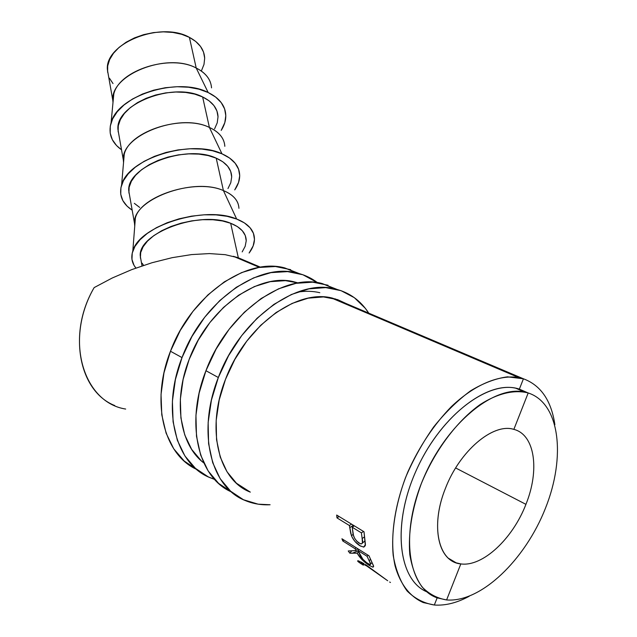 <?xml version="1.0" encoding="UTF-8"?>
<svg xmlns="http://www.w3.org/2000/svg" width="637" height="637" viewBox="0 0 637 637"><rect width="100%" height="100%" fill="white"/><g stroke="black" fill="none" stroke-linecap="round" stroke-linejoin="round"><path stroke-width="0.96" d="M513.86 429.37C535 434.705 539.834 470.146 525.923 504.345L455.646 467.964L525.939 504.353C512.721 538.695 482.735 567.034 460.83 563.912C438.471 562.145 430.086 526.297 445.359 488.547C459.596 451.195 492.417 423.382 513.008 429.155L513.86 429.37L528.192 392.965L519.362 389.135L523.431 378.792L334.863 298.761L523.431 378.792L507.522 376.841C495.801 378.37 483.523 383.012 470.679 390.752C457.812 400.219 445.502 412.235 433.765 426.806C422.689 442.54 413.262 459.5 405.49 477.686C395.314 505.245 391.07 532.516 393.196 555.456C395.728 569.789 400.347 581.621 407.067 590.945C414.806 598.613 423.892 603.303 434.323 605.015L423.255 602.554C410.101 596.773 400.227 584.248 395.107 565.998C389.438 540.447 393.929 505.85 407.776 472.073C419.289 446.513 433.829 424.696 451.378 406.621C474.653 384.509 499.249 374.381 518.701 377.558L523.431 378.792L519.362 389.135L515.715 388.196C485.434 381.197 438.845 418.254 415.507 472.073C391.851 525.796 398.571 580.124 426.878 591.845C397.918 579.925 391.739 523.391 416.956 468.84C441.823 414.161 489.877 378.888 519.362 389.135L528.192 392.965C514.433 389.454 497.76 393.268 480.306 404.439C456.992 420.977 434.768 450.566 421.248 483.809C411.908 509.465 408.086 533.042 409.798 554.54C411.98 567.607 416.072 578.42 422.068 586.964C428.996 594.01 437.173 598.334 446.601 599.95L437.229 597.88C407.831 588.007 399.797 533.726 423.326 478.698C446.521 423.581 493.962 384.963 524.554 392.026L528.192 392.965L513.86 429.37C535 434.705 539.834 470.146 525.923 504.345C512.721 538.695 482.735 567.034 460.83 563.912L446.601 599.95L460.83 563.912L456.243 562.853C437.07 557.232 431.376 523.303 445.359 488.547C459.795 450.622 493.325 422.705 513.86 429.37M210.106 81.568C207.773 76.01 203.139 71.495 196.212 68.032L208.172 92.532L199.007 89.196L188.512 87.229L177.126 86.72L165.325 87.723L153.621 90.191L142.513 94.021L132.48 99.046L123.952 105.033L117.256 111.73L112.653 118.832L110.281 126.046L110.193 133.085L112.327 139.67L116.563 145.57L121.524 149.806C111.586 142.64 108.107 133.627 111.077 122.774C117.431 95.598 178.034 76.48 208.172 92.532L196.212 68.032C170.398 53.93 119.342 70.134 113.816 93.902L112.988 102.613L112.845 100.582C109.938 74.784 167.165 51.995 196.212 68.032L189.404 37.368C160.651 20.838 104.412 43.563 107.422 69.847L108.481 75.843M223.627 140.689C221.405 135.187 216.66 130.768 209.398 127.448L221.979 153.828C230.451 157.57 235.937 162.554 238.421 168.789C240.921 175.637 239.695 182.676 234.742 189.898L238.572 182.405L239.711 175.693L238.588 169.227L235.188 163.271L229.591 158.056L221.979 153.828L212.615 150.778L201.865 149.058L190.168 148.763L178.026 149.918L165.946 152.482L154.472 156.344L144.097 161.336L135.243 167.228L128.276 173.766L123.459 180.653L120.926 187.612L120.743 194.357L122.861 200.631L127.129 206.205L132.178 210.17C122.256 203.625 118.729 195.233 121.603 184.993C127.806 158.645 191.004 138.762 221.979 153.828L209.398 127.448C182.875 114.119 129.661 130.983 124.271 154.122L123.538 162.57L123.347 160.102C120.656 135.315 179.801 112.43 209.398 127.448L202.63 96.951C173.312 81.401 115.154 104.245 117.956 129.566L118.976 135.331M237.959 203.37C235.865 197.98 231.016 193.712 223.412 190.582L236.669 219.04C245.54 222.528 251.129 227.313 253.454 233.389C255.644 239.711 254.195 246.264 249.107 253.032L253.176 245.85L254.474 239.464L253.438 233.349L250.062 227.751L244.417 222.91L236.669 219.04L227.098 216.317L216.078 214.884L204.055 214.82L191.546 216.15L179.085 218.825L167.22 222.711L156.463 227.656L147.266 233.429L140.005 239.767L134.94 246.408L132.249 253.056L131.963 259.458L134.041 265.366L135.92 268.05C131.835 263.057 130.792 257.396 132.807 251.074C138.85 225.785 204.835 205.162 236.669 219.04L223.412 190.582C196.148 178.201 140.642 195.694 135.37 218.013L134.741 226.127L134.495 223.292C132.042 199.692 193.25 176.752 223.412 190.582L216.214 158.167C186.338 143.715 126.19 166.631 128.77 190.853L129.741 196.363M233.636 256.416L238.334 257.794L230.666 223.268C200.217 210.099 137.942 233.046 140.259 255.978L141.175 261.186M244.194 260.286L260.461 267.19L238.334 257.794L225.227 254.681L209.462 253.582L191.562 254.585L172.157 257.674L151.964 262.747L131.74 269.618L112.239 278.003L94.157 287.59C67.323 333.605 79.115 391.58 114.732 405.538M297.742 283.011L296.38 282.438L297.742 283.011M336.678 515.046L364.006 531.752L365.327 545.543L363.87 547.064L360.391 546.028L354.913 541.426L352.086 537.134L350.732 533.4L349.41 525.517L336.965 517.881L336.678 515.046L336.965 517.881L349.41 525.517L351.449 535.701C353.312 540.009 356.099 543.337 359.809 545.67L363.655 547.095L365.439 544.587L364.006 531.752L336.678 515.046M341.918 538.759L369.006 555.79L373.648 566.365L372.964 567.193L369.261 565.425L361.84 559.477L357.23 553.195L349.824 553.187L348.24 550.973L355.956 550.575L355.175 548.783L342.833 541.012L341.918 538.759L342.833 541.012L355.175 548.783L355.956 550.575L348.24 550.973L349.824 553.187L357.23 553.195C359.491 557.55 363.504 561.627 369.261 565.425L372.987 567.201L373.457 565.696L369.006 555.79L341.918 538.759M387.702 580.761L365.359 564.454L387.702 580.761M363.998 563.602L358.392 560.831C356.847 560.568 357.604 561.46 360.669 563.498L357.93 561.452L357.97 560.767L363.998 563.602M361.72 564.151L360.669 563.498L361.72 564.151M434.323 605.015L437.149 597.856L434.323 605.015C445.367 605.787 457 602.873 469.222 596.264C457 602.873 445.367 605.787 434.323 605.015M446.601 599.95C481.015 602.761 525.27 559.724 545.479 508.175C566.086 456.721 559.923 403.181 528.192 392.965C559.923 403.181 566.086 456.721 545.479 508.175C525.27 559.724 481.015 602.761 446.601 599.95M245.014 260.883L238.334 257.794L225.227 254.681L209.462 253.582L191.562 254.585L172.157 257.674L151.964 262.747L131.74 269.618L112.239 278.003L94.157 287.59C64.042 338.876 83.057 402.528 125.68 409.058M526.982 392.607L519.362 389.135L526.982 392.607M554.875 424.68C551.323 400.609 540.837 385.313 523.431 378.792C540.837 385.313 551.323 400.609 554.875 424.68M244.186 260.278L238.334 257.794L230.666 223.268L237.378 226.581L242.299 230.729L245.277 235.539L246.224 240.81L245.165 246.328L242.179 251.894M353.209 534.3L351.449 535.701L353.209 534.3M353.336 525.23L349.681 527.755L353.336 525.23M351.52 524.116L349.41 525.517L351.52 524.116M339.075 516.503L336.965 517.881L339.075 516.503M352.213 527.237L354.323 525.828L352.213 527.237L361.402 532.874L362.158 538.568C362.963 541.546 362.7 543.321 361.362 543.91L359.117 543.162C355.287 540.136 353.209 536.625 352.882 532.62L352.213 527.237L353.471 535.343L354.602 538.209L356.648 541.06L360.247 543.727L361.211 543.918L362.421 543.154L362.158 538.568L364.515 536.816L362.158 538.568L361.402 532.874L363.528 531.457L361.402 532.874L352.213 527.237M369.938 564.573L369.261 565.425L370.646 564.215L369.149 560.791C370.519 563.036 370.869 564.31 370.193 564.605L367.995 563.634C363.95 560.783 361.267 557.869 359.961 554.907L357.954 550.535L358.989 549.492L357.954 550.535L367.071 556.284L369.149 560.791L370.455 559.358L369.149 560.791L367.071 556.284L368.114 555.225L367.071 556.284L357.954 550.535L362.875 559.27L366.713 562.742L369.93 564.565M358.496 551.817L357.23 553.195L358.496 551.817M351.608 550.941L349.824 553.187L351.608 550.941M357.755 548.712L355.956 550.575L357.755 548.712M356.21 547.74L355.175 548.783L356.21 547.74M343.869 539.985L342.833 541.012L343.869 539.985M361.474 562.153L360.972 562.997L361.474 562.153M390.457 582.481L389.661 582.019M366.801 566.014L367.103 565.592L366.801 566.014L387.336 580.506L366.801 566.014L360.956 562.989L363.297 565.178C360.757 563.498 360.104 562.789 361.33 563.068L366.801 566.014M246.224 240.372C245.93 232.983 240.746 227.282 230.666 223.268L222.409 220.951L212.917 219.741L202.582 219.701L191.833 220.856L181.131 223.149L170.939 226.485L161.687 230.721L153.764 235.666L147.481 241.112L143.078 246.822L140.697 252.555L140.387 258.081M143.588 265.374L142.123 263.2M231.693 176.489C231.263 168.694 226.103 162.586 216.214 158.167L223.412 190.582C233.397 194.803 238.572 200.719 238.931 208.315M139.67 207.423L134.335 203.346M128.921 193.075L129.144 187.246L131.373 181.25L135.57 175.326L141.597 169.713L149.225 164.665L158.159 160.381L168.017 157.068L178.384 154.871L188.815 153.867L198.871 154.106L208.132 155.563L216.214 158.167L222.815 161.782L227.688 166.249L230.674 171.377L231.701 176.951L230.777 182.755L227.966 188.56M218.005 116.332C217.456 108.186 212.328 101.729 202.63 96.951L209.398 127.448C219.192 132.05 224.335 138.34 224.829 146.311M208.172 92.532C216.262 96.458 221.62 101.586 224.24 107.908C227.043 115.233 226.031 122.726 221.206 130.386L224.813 122.623L225.809 115.639L224.606 108.871L221.19 102.597L215.656 97.071L208.172 92.532M118.14 131.883L118.267 125.808L120.369 119.589L124.374 113.482L130.163 107.733L137.52 102.597L146.152 98.289L155.691 95.001L165.747 92.883L175.892 92.015L185.678 92.437L194.715 94.109L202.63 96.951L209.111 100.837L213.928 105.575L216.93 110.973L218.021 116.81L217.217 122.853L214.573 128.865M107.621 72.252L107.685 65.961L109.652 59.552L113.474 53.285L119.039 47.425L126.126 42.217L134.471 37.894L143.707 34.637L153.461 32.598L163.311 31.85L172.842 32.431L181.656 34.302L189.404 37.368L195.766 41.485L200.536 46.469L203.529 52.107L204.684 58.174L203.991 64.425L201.507 70.619M113.012 83.566L109.437 78.2M204.66 57.672C203.999 49.224 198.919 42.456 189.404 37.368L196.212 68.032C205.823 72.968 210.927 79.577 211.532 87.874M334.998 288.919C296.635 278.409 240.045 318.858 218.332 377.51L211.412 400.163L208.14 422.57L208.602 443.718L212.702 462.685L220.179 478.706L230.602 491.183L243.445 499.734L258.112 504.162L270.104 504.759C261.202 505.181 252.849 503.748 245.062 500.459C210.72 487.257 196.682 431.814 218.332 377.51L205.942 370.71C184.945 423.454 198.218 477.726 231.478 491.955L218.61 483.387L208.164 470.966L200.655 455.049L196.491 436.241L195.949 415.292L199.134 393.109L205.942 370.71L218.332 377.51L228.587 355.653L241.702 335.611L257.045 318.277L273.886 304.39L291.451 294.477L308.969 288.856L325.698 287.613L341.01 290.647L354.347 297.686L365.304 308.308L368.743 313.141C360.542 300.457 349.299 292.383 334.998 288.919L322.003 283.489C283.64 272.931 227.369 312.743 205.942 370.71L216.086 349.116L229.081 329.337L244.321 312.241L261.066 298.562L278.56 288.824L296.014 283.322L312.719 282.167L328.015 285.233M319.814 292.702C312.719 291.021 305.163 290.854 297.145 292.192M225.514 379.302C245.444 325.483 297.479 288.298 332.761 298.22L346.09 303.531L337.53 299.597L323.477 296.93L308.149 298.164L292.144 303.403L276.116 312.528L260.764 325.252L246.798 341.098L234.862 359.379L225.514 379.302L219.2 399.948L216.182 420.388L216.548 439.697L220.235 457.048L226.995 471.738L236.454 483.236L250.317 492.13C218.539 480.179 205.624 429.155 225.514 379.302M337.021 289.413L322.003 283.489M296.874 272.994C258.542 262.34 202.892 300.943 182.015 357.588L175.414 379.493L172.404 401.222L173.089 421.79L177.365 440.302L184.945 456.004L195.424 468.33L208.267 476.874L214.597 479.414L209.884 477.615C175.621 464.15 161.161 410.013 182.015 357.588L170.469 351.25C150.332 401.955 163.757 454.738 196.658 469.397L184.212 461.045L173.718 448.774L166.106 433.176L161.782 414.806L161.034 394.43L163.956 372.916L170.469 351.25L182.015 357.588L191.944 336.503L204.724 317.21L219.749 300.576L236.303 287.295L253.637 277.883L270.972 272.628L287.606 271.617L302.878 274.754L317.473 282.645C311.382 278.019 304.518 274.802 296.874 272.994L284.715 267.914C246.408 257.229 191.068 295.242 170.469 351.25L180.287 330.412L192.955 311.358L207.877 294.939L224.335 281.857L241.59 272.596L258.869 267.46L275.455 266.521L290.719 269.682M189.157 359.427C208.315 307.448 259.506 271.959 294.764 282.016L298.124 282.947L285.503 280.646L270.271 281.665L254.426 286.554L238.604 295.226L223.515 307.4L209.836 322.601L198.203 340.206L189.157 359.427L183.122 379.397L180.351 399.216L180.924 417.999L184.762 434.936L191.626 449.34L201.149 460.686L203.776 462.916C179.913 444.992 172.754 400.999 189.157 359.427M202.415 461.801L203.49 462.279L202.415 461.801M299.334 273.623L284.715 267.914M112.845 100.582L107.422 69.847M111.077 122.774L113.816 93.902M123.347 160.102L117.956 129.566M121.603 184.993L124.271 154.122M134.495 223.292L128.77 190.853M132.807 251.074L135.37 218.013M142.011 265.9L140.259 255.978M233.373 256.297L259.402 267.365M292.932 281.61L296.675 283.202M331.24 297.893L518.701 377.558M524.554 392.026L515.715 388.196M365.272 545.718L363.663 547.087M365.065 540.869L362.477 542.995M373.656 566.397L372.987 567.201M358.113 550.917L352.006 553.322M371.928 562.527L370.638 564.063M361.816 562.336L361.33 563.068M448.607 558.354L456.235 562.869"/></g></svg>
